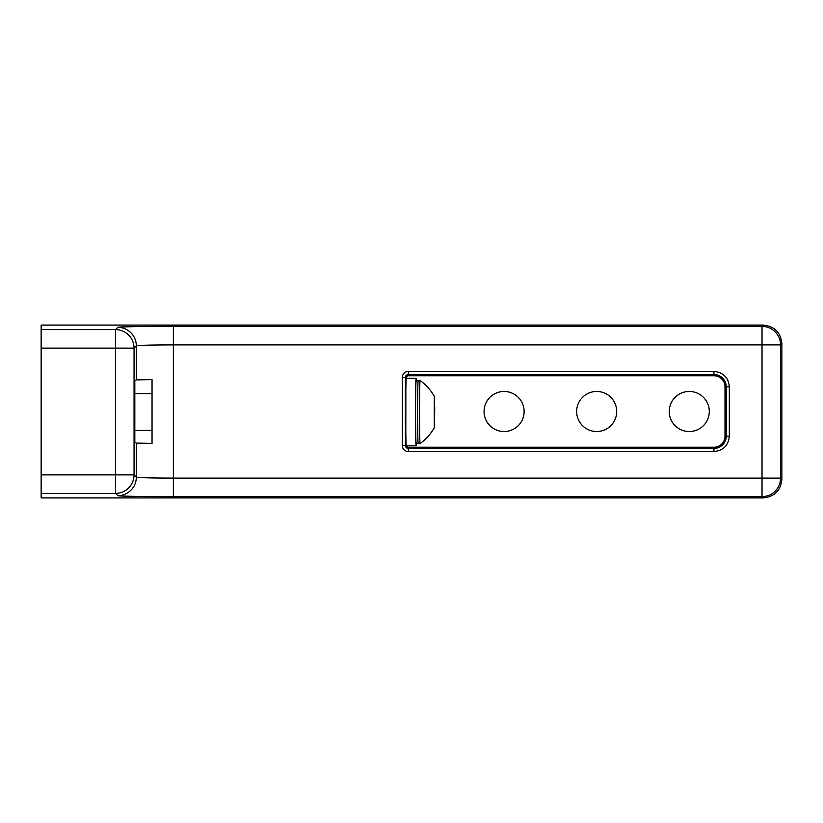 <?xml version="1.0" encoding="UTF-8"?>
<svg xmlns="http://www.w3.org/2000/svg" width="823" height="823" viewBox="0 0 823 823"><rect width="100%" height="100%" fill="white"/><g stroke="black" fill="none" stroke-linecap="round" stroke-linejoin="round"><path stroke-width="1.23" d="M484.058 411.5A20.03 20.03 0 0 1 504.088 391.47A20.03 20.03 0 0 1 524.117 411.5A20.03 20.03 0 0 1 504.088 431.53A20.03 20.03 0 0 1 484.058 411.5M576.645 411.5A20.03 20.03 0 0 1 596.675 391.47A20.03 20.03 0 0 1 616.705 411.5A20.03 20.03 0 0 1 596.675 431.53A20.03 20.03 0 0 1 576.645 411.5M669.233 411.5A20.03 20.03 0 0 1 689.263 391.47A20.03 20.03 0 0 1 709.292 411.5A20.03 20.03 0 0 1 689.263 431.53A20.03 20.03 0 0 1 669.233 411.5M41.15 325.085L41.15 497.915L763.333 497.915C774.505 496.742 780.677 490.57 781.85 479.398L781.85 343.603C780.677 332.43 774.505 326.258 763.333 325.085L41.15 325.085M41.15 329.611L115.539 329.611L117.823 327.338A18.518 18.507 45 0 1 136.33 345.855C138.83 345.269 151.175 344.95 173.365 344.899L780.554 344.899L781.85 343.603M41.15 348.129L134.056 348.129L136.33 345.855L136.33 379.887L152.039 379.619L152.039 443.381L136.33 443.113L134.818 442.363L134.818 380.638L136.33 379.887M117.823 327.338C116.002 326.854 146.052 326.34 173.365 326.381L762.036 326.381A18.518 18.507 45 0 1 780.554 344.899L780.554 478.101A18.518 18.507 135 0 1 762.036 496.619L173.365 496.619C146.062 496.66 116.002 496.146 117.823 495.662L115.539 493.389L41.15 493.389M405.821 431.982L405.842 390.997M729.332 386.81C728.427 377.531 723.294 372.408 713.952 371.43L408.414 371.43A6.121 6.121 0 0 0 402.293 377.551L402.293 445.449A6.121 6.121 0 0 0 408.414 451.57L713.952 451.57C723.232 450.665 728.355 445.531 729.332 436.19L729.332 386.81L726.246 386.81L726.246 436.19L729.332 436.19M763.333 325.085L762.036 326.381L762.036 478.101L173.365 478.101C151.175 478.05 138.83 477.731 136.33 477.145L136.33 443.113M117.823 495.662A18.518 18.507 -45 0 0 136.33 477.145L134.056 474.871L115.539 474.871L115.539 329.611A18.518 18.507 45 0 1 134.056 348.129L134.056 474.871A18.518 18.507 135 0 1 115.539 493.389L115.539 474.871L41.15 474.871M406.644 445.747A1.79 1.79 0 0 0 408.414 447.239L713.952 447.239L713.952 451.57M406.624 378.323L406.624 377.551A1.79 1.79 0 0 1 408.414 375.761L713.952 375.761A11.049 11.049 0 0 1 725.001 386.81L725.001 436.19A11.049 11.049 0 0 1 713.952 447.239M416.345 442.805A33.712 0.586 -90 0 1 416.109 445.747A33.712 0.586 -90 0 1 415.512 412.035A33.712 0.586 -90 0 1 416.109 378.323A33.712 0.586 -90 0 1 416.345 381.265M416.109 378.323L406.295 378.323A33.712 0.586 90 0 0 405.708 412.035A33.712 0.586 90 0 0 406.295 445.747L416.109 445.747M415.574 412.035A30.646 0.535 90 0 0 416.099 442.681L418.187 443.72A31.696 0.556 -90 0 1 417.662 422.168A31.696 0.556 -90 0 1 417.642 412.035A31.696 0.556 -90 0 1 418.187 380.339L416.099 381.388A30.646 0.535 90 0 0 415.574 412.035M434.729 407.498L434.441 425.913L434.287 407.498M173.365 326.381L173.365 496.619M763.333 497.915L762.036 496.619L762.036 478.101L780.554 478.101L781.85 479.398M406.223 445.449L405.379 445.449L405.379 377.551L406.624 377.551M408.414 375.761L408.414 374.516A3.035 3.035 0 0 0 405.379 377.551L402.293 377.551M402.293 445.449L405.379 445.449A3.035 3.035 0 0 0 408.414 448.484L408.414 451.57M713.952 375.761L713.952 374.516L408.414 374.516L408.414 371.43M725.001 386.81L726.246 386.81A12.294 12.294 0 0 0 713.952 374.516L713.952 371.43M725.001 436.19L726.246 436.19A12.294 12.294 0 0 1 713.952 448.484L408.414 448.484L408.414 447.239M420.09 380.493C425.964 384.722 430.696 389.989 434.266 396.285L434.266 427.775C430.696 434.071 425.964 439.338 420.09 443.566A31.541 0.556 -90 0 1 419.565 422.127A31.541 0.556 -90 0 1 420.09 380.493L418.187 380.339M434.266 427.775L434.266 396.285M420.09 443.566L418.187 443.72M134.818 430.419L152.039 430.419M134.818 393.641L152.039 393.641"/></g></svg>
